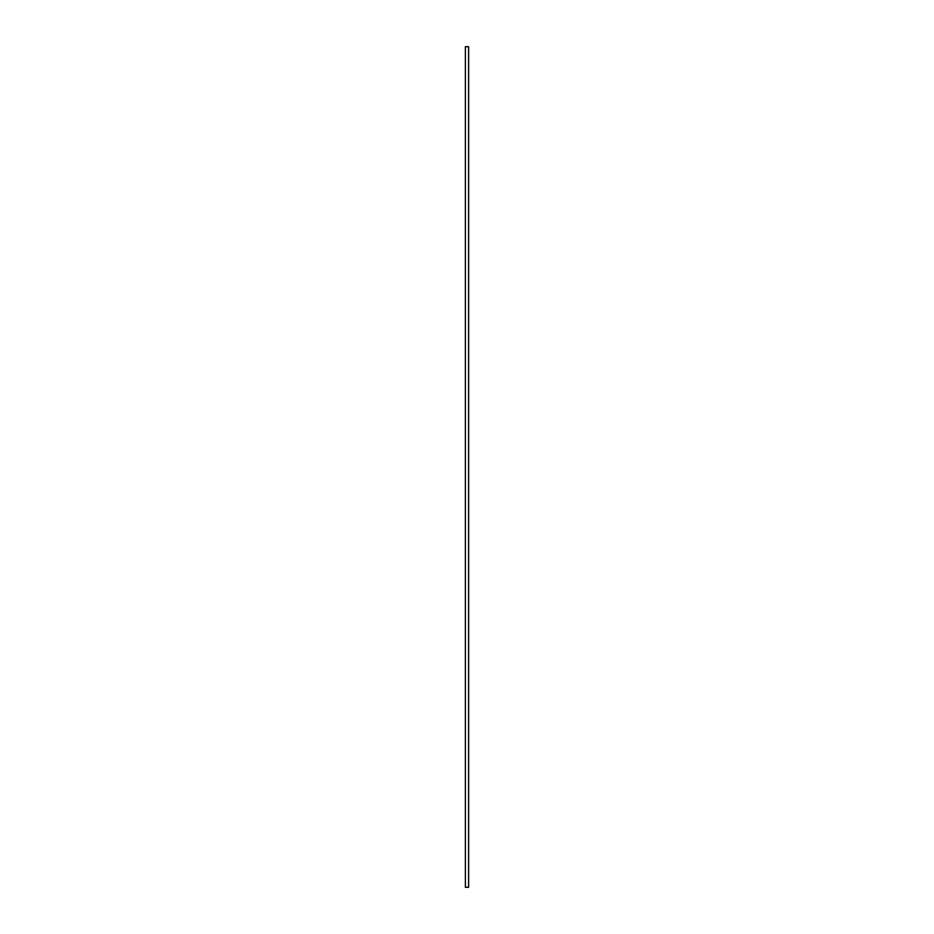 <?xml version="1.0" encoding="UTF-8"?>
<svg xmlns="http://www.w3.org/2000/svg" width="934" height="934" viewBox="0 0 934 934"><rect width="100%" height="100%" fill="white"/><g stroke="black" fill="none" stroke-linecap="round" stroke-linejoin="round"><path stroke-width="1.4" d="M468.623 887.3L468.623 46.7L465.377 46.7L465.377 887.3L468.623 887.3"/></g></svg>
